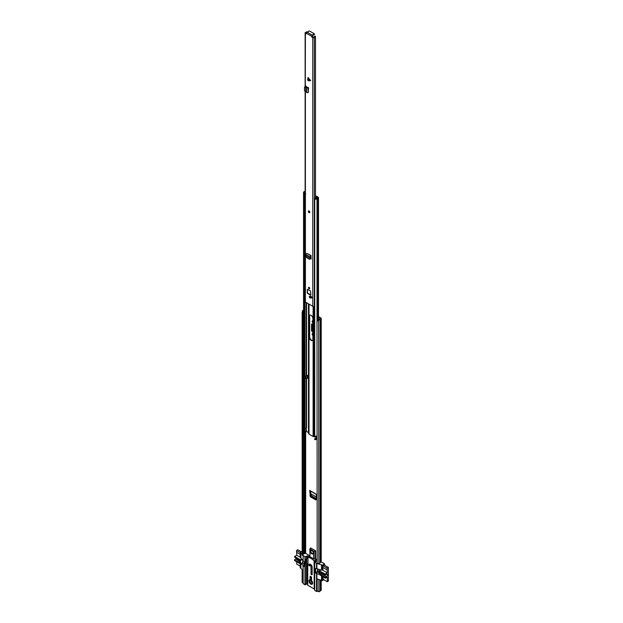<?xml version="1.0" encoding="UTF-8"?>
<svg xmlns="http://www.w3.org/2000/svg" width="623" height="623" viewBox="0 0 623 623"><rect width="100%" height="100%" fill="white"/><g stroke="black" fill="none" stroke-linecap="round" stroke-linejoin="round"><path stroke-width="0.93" d="M316.313 498.602L311.858 496.033L310.628 493.728L316.383 497.053M312.886 334.777A1.176 0.678 60 0 1 312.645 333.507M312.886 322.068A1.176 0.678 60 0 1 312.645 320.798M318.602 318.812L318.602 319.685M321.219 318.337L321.219 561.845A0.818 0.475 180 0 1 320.977 562.18L320.152 562.678A1.846 1.067 180 0 1 318.844 563.511L317.177 563.792L317.014 320.993L318.244 319.739L318.844 320.012A1.846 1.067 0 0 0 320.152 319.178L320.977 318.672A0.818 0.475 0 0 0 320.977 318.003L318.501 316.577M312.886 332.082L312.435 331.825L312.871 331.576A1.262 0.732 60 0 1 311.983 330.034L311.983 324.272A1.262 0.732 60 0 1 312.061 323.89M310.347 496.78L315.853 499.958L316.507 494.351L309.693 490.418L310.347 496.78L311.087 496.71L310.363 495.487L310.161 490.908M311.087 496.71L315.986 499.537L315.853 499.958L316.274 499.475M316.71 499.148L315.986 499.537M312.73 317.504A1.153 0.662 60 0 1 312.294 316.562M306.267 553.769L305.659 553.169L304.585 553.621A0.771 0.444 180 0 1 304.18 553.746A1.23 0.709 0 0 0 303.214 554.244L302.739 555.21L302.739 312.746L302.147 312.653L302.498 310.893L303.089 310.994L302.739 312.746M318.244 319.739L318.672 319.669A1.23 0.709 0 0 0 319.544 319.116A0.771 0.444 180 0 1 319.755 318.875L320.604 318.337L318.501 317.076M319.443 319.295L318.501 318.75M312.886 322.776A1.176 0.678 60 0 1 312.193 321.741A1.176 0.678 60 0 1 312.388 320.853A1.176 0.678 60 0 1 312.886 320.868M312.886 335.486A1.176 0.678 60 0 1 312.193 334.45A1.176 0.678 60 0 1 312.388 333.562A1.176 0.678 60 0 1 312.886 333.578M311.983 330.034L311.547 330.283A1.262 0.732 -120 0 0 312.435 331.825M311.547 330.283L311.547 324.521L311.983 324.272M312.886 324.264L312.435 324.007A1.262 0.732 -120 0 0 311.804 323.944A1.262 0.732 -120 0 0 311.547 324.521M302.147 312.653L302.147 555.109L302.739 555.21M303.549 309.997A1.846 1.067 0 0 0 302.622 310.643L302.498 310.893M303.549 310.425A1.23 0.709 0 0 0 303.214 310.745L303.089 310.994M317.473 579.094L317.014 579.172L317.014 590.666L318.844 591.78A1.846 1.067 0 0 0 320.152 590.939L320.977 590.44A0.818 0.475 0 0 0 321.219 590.106L321.219 580.138M318.306 579.328L317.014 579.172M317.177 591.009L317.177 579.507M302.147 582.326L303.066 582.746L302.147 582.326L302.147 570.832L302.871 570.66M302.466 570.185L302.147 570.832M302.739 582.427L302.739 570.925M317.177 563.792L317.014 320.993M318.408 320.082L317.177 321.336M309.693 490.418L310.145 490.706M310.675 491.197L310.628 493.728M312.614 582.879A1.791 1.036 60 0 1 310.893 580.519A1.791 1.036 60 0 1 310.978 580.044A2.048 1.184 -120 0 0 310.161 580.044A2.048 1.184 -120 0 0 309.732 580.979A2.048 1.184 -120 0 0 311.181 583.494A2.048 1.184 -120 0 0 312.209 583.595A2.048 1.184 -120 0 0 312.621 582.848M312.629 583.073A2.562 1.48 -120 0 0 310.822 579.935A2.562 1.48 -120 0 0 309.008 580.979A2.562 1.48 -120 0 0 310.822 584.117A2.562 1.48 -120 0 0 312.629 583.073M312.107 566.572L312.107 573.152L311.017 573.783A0.794 0.459 -120 0 0 312.146 574.429L312.146 566.946A1.869 1.082 60 0 0 310.822 564.656L309.919 564.134A0.794 0.459 60 0 0 309.429 564.173M310.386 551.339A2.048 1.184 60 0 1 310.807 550.405A2.048 1.184 60 0 1 312.388 550.95A2.048 1.184 60 0 1 313.283 553.014A2.048 1.184 60 0 1 312.863 553.948A2.048 1.184 60 0 1 311.282 553.403A2.048 1.184 60 0 1 310.386 551.339M310.986 550.327A2.048 1.184 -120 0 0 310.713 551.153A2.048 1.184 -120 0 0 311.5 553.092A2.048 1.184 -120 0 0 313.011 553.831M309.88 549.136L309.942 556.915A12.055 6.962 60 0 1 313.727 559.049L315.635 558.886L315.635 550.818L310.566 547.89L309.935 548.941M315.635 558.886A12.055 6.962 60 0 1 316.367 559.602L317.014 559.968M306.267 553.715L309.872 555.848M309.88 556.814L310.129 548.886L313.969 551.425L315.277 551.23L315.277 559.096M313.969 559.127L313.969 551.425L309.942 549.206L310.207 548.31M313.727 559.049L313.727 551.386L315.277 551.23M309.872 556.004L307.723 557.242L306.843 559.143A1.028 0.592 120 0 0 306.765 559.563L306.765 564.173L307.996 563.675L307.996 557.398M316.367 559.602L314.085 560.918A12.055 6.962 -120 0 0 307.723 557.242M315.908 561.533L315.402 561.237L315.604 560.583A2.92 1.69 0 0 0 314.288 560.793M315.853 560.638L316.11 561.416M316.243 561.339L314.654 562.312L314.654 590.324L316.539 591.476L317.426 591.172M317.037 563.504L314.654 562.312M324.147 564.991L322.769 565.723L322.948 569.383L322.262 569.78L322.262 565.178L317.738 563.698M322.262 565.178L324.583 563.838L324.583 565.24M321.211 561.899L324.583 563.838M316.905 591.476L316.905 578.931L322.262 580.652L322.262 576.594M321.538 576.174L321.538 580.231M324.092 564.96L328.383 567.436L327.114 568.168L327.293 572.872L325.175 574.095L319.132 570.723L319.023 574.305L315.814 573.292L315.456 568.48L321.717 570.092A0.771 0.444 60 0 0 322.262 569.78M316.905 578.931L316.905 573.705M311.547 579.016L310.713 578.533L311.181 576.805M303.144 583.533L304.959 584.787L306.516 584.094L307.676 584.351M300.901 563.87L300.901 568.316L303.066 570.902M303.144 560.747L304.234 562.001L304.125 566.416L301.337 563.613M323.835 579.74L322.262 580.652M323.111 579.32L322.948 576.991M322.948 569.383A0.771 0.444 60 0 1 322.792 569.734L322.107 570.131M317.52 568.861L317.52 571.47L319.023 572.755M315.37 561.245L315.199 561.806A1.534 0.748 -53.3 0 1 315.37 561.245L315.402 561.237A1.534 0.888 120 0 0 315.285 561.86L315.308 561.876M310.098 578.892L311.547 579.725L311.547 577.007L310.098 576.174L310.098 578.892L310.713 578.533M311.648 565.474L310.822 565.949L310.122 565.552M310.822 565.949L311.85 565.816M311.017 573.783L311.017 566.299M306.329 563.924L306.765 564.173L306.329 563.924L306.329 559.314A1.028 0.592 -60 0 1 306.407 558.893L307.754 557.04A2.92 1.69 0 0 0 308.128 556.269L307.996 556.962M307.715 563.838L307.754 585.27L307.754 563.815M307.879 556.892L306.516 556.822L307.341 557.281M314.085 560.918L314.202 588.836A2.92 1.69 180 0 1 314.654 588.712M313.891 588.813L307.754 585.27M302.264 563.083L304.234 564.22M302.147 554.33L300.177 552.43L300.177 557.024A0.771 0.444 60 0 0 300.722 557.967L303.066 560.653M300.177 563.838L300.177 567.896L300.901 568.316M321.538 564.757L321.538 569.983M316.905 568.69L316.905 563.465M315.604 560.583L314.95 562.086M307.24 557.336L307.24 557.219A1.534 0.888 -60 0 1 307.349 556.588L307.598 555.872L308.128 556.269M307.598 555.872L304.959 556.775L302.794 555.101M300.901 552.842L300.901 558.068M302.147 551.293L300.177 552.43M325.183 574.795L319.981 571.844L325.229 574.873L326.366 574.476A1.308 0.755 -60 0 1 326.647 574.274A1.308 0.755 -60 0 1 327.301 574.204A1.308 0.755 -60 0 1 327.496 575.255A1.308 0.755 -60 0 1 326.647 576.407A1.308 0.755 -60 0 1 326.366 576.516L321.118 573.479A1.308 0.755 120 0 0 321.39 573.37A1.308 0.755 120 0 0 321.881 572.934M319.981 571.844L319.926 574.585L321.118 573.479M320.931 573.581L326.366 576.516M328.383 567.436L328.383 581.111L327.293 581.734L322.948 579.226M317.979 568.986L317.979 572.155M326.187 576.61L325.323 577.326L320.066 574.297M319.023 574.305L325.175 578.276L325.323 577.326M325.175 578.276L327.293 577.054L327.293 581.734M325.229 574.873L325.175 574.095M327.114 568.168L322.823 565.692M322.769 567.413L327.114 569.92M327.293 572.872L322.325 569.998M299.865 561.214L295.808 558.87A1.308 0.755 120 0 0 296.081 558.761A1.308 0.755 120 0 0 296.571 558.325M300.177 552.617L296.556 550.522L297.825 549.79L301.283 551.791M296.556 550.522L296.556 552.282L300.177 554.369M300.177 566.073L296.735 564.088L296.735 561.853M299.865 562.631L294.617 559.968L294.617 560.63L300.668 564.002L300.411 559.797L294.617 556.448L294.617 557.11L299.865 560.178M294.757 559.688L295.621 558.971L299.865 561.416M294.617 556.448L296.735 555.225L296.735 552.383M302.529 562.756L302.895 560.443M300.2 557.227L296.735 555.225M294.617 559.968L299.865 563.005L299.865 560.139L294.617 557.11M313.244 553.372A1.791 1.036 60 0 1 311.819 553.201A1.791 1.036 60 0 1 310.893 551.254A1.791 1.036 60 0 1 311.508 550.358M311.056 340.376A2.585 1.495 -120 0 0 312.349 340.501A2.585 1.495 -120 0 0 312.886 339.317L312.886 318.454A2.585 1.495 -120 0 0 311.757 315.853A2.585 1.495 -120 0 0 309.763 315.16A2.585 1.495 -120 0 0 309.226 316.344L309.226 337.207A2.585 1.495 -120 0 0 311.056 340.376M312.551 340.345A2.585 1.495 60 0 1 311.492 340.127A2.585 1.495 60 0 1 309.662 336.957L309.662 316.095A2.585 1.495 60 0 1 309.997 315.067M316.866 437.346L313.766 436.661A1.012 0.584 180 0 1 313.104 436.489L309.008 434.122A1.012 0.584 180 0 1 308.712 433.74L308.486 432.502L306.228 431.451A1.892 1.09 180 0 1 304.982 432.198A1.176 0.678 0 0 0 304.226 432.627M317.014 438.109A1.791 1.036 180 0 1 314.732 438.748L314.732 439.581A1.791 1.036 0 0 0 317.014 438.942M316.866 437.556A1.892 1.09 0 0 0 316.437 437.977A1.176 0.678 180 0 1 314.934 438.413L314.732 438.748M303.549 432.012L303.549 432.845A1.791 1.036 0 0 0 303.65 433.18L303.65 432.346A1.791 1.036 180 0 1 303.549 432.012A1.791 1.036 180 0 1 304.795 431.023A1.277 0.74 0 0 0 304.881 431.007M303.65 433.18L304.226 433.063L304.226 432.23L303.65 432.346M304.226 432.23A1.176 0.678 180 0 1 304.164 432.012A1.176 0.678 180 0 1 304.982 431.357A1.892 1.09 0 0 0 306.228 430.61L306.228 428.102A1.892 1.09 180 0 1 304.982 428.85A1.176 0.678 0 0 0 304.226 429.278M307.622 377.569L308.307 377.959M305.13 191.354A1.277 0.74 180 0 1 304.795 191.448A1.791 1.036 0 0 0 303.549 192.437A1.791 1.036 0 0 0 303.65 192.772L303.65 429.839A1.791 1.036 0 0 1 303.549 429.496L303.549 192.437M304.226 198.488L304.226 429.722L303.65 429.839M305.13 191.759A1.892 1.09 180 0 1 304.982 191.791A1.176 0.678 0 0 0 304.164 192.437A1.176 0.678 0 0 0 304.226 192.655L303.65 192.772M317.014 435.602A1.791 1.036 0 0 1 314.732 436.24L314.732 199.173A1.791 1.036 0 0 0 317.021 198.511A1.277 0.74 180 0 1 317.901 198.028A0.818 0.475 0 0 0 318.26 197.234L316.344 196.128A1.028 0.592 0 0 0 315.674 195.957L315.479 195.949M314.732 199.173L314.934 198.838A1.176 0.678 0 0 0 316.437 198.402A1.892 1.09 180 0 1 317.738 197.686L315.479 196.307M307.521 378.005L308.307 378.465L308.307 375.957L306.929 375.163M317.014 438A0.771 0.444 180 0 1 316.866 437.743L316.866 435.781M306.088 428.305L306.049 430.82L306.563 430.54M306.049 430.82A0.771 0.444 180 0 1 304.803 430.96L303.674 429.831M307.622 375.56L307.622 377.772A0.872 0.506 180 0 1 307.365 378.13L305.698 378.589L305.698 376.082L306.929 375.373M305.698 376.082L307.365 375.622A0.872 0.506 0 0 0 307.521 375.498M306.134 376.331L306.134 378.839M314.732 204.578A1.332 0.771 180 0 1 314.584 204.523L314.584 198.838A1.036 0.6 180 0 1 314.389 198.589L315.697 197.834A1.153 0.67 180 0 1 315.947 197.865L316.25 197.81A1.69 0.973 180 0 0 316.422 197.608L315.479 197M305.13 198.737A1.036 0.6 180 0 1 304.359 198.62A1.332 0.771 180 0 1 304.117 198.176M314.584 204.523A1.036 0.6 180 0 1 314.366 204.157L314.366 198.823M315.768 196.323L317.559 197.678A2.219 1.277 180 0 1 317.465 197.74M305.13 192.85L304.787 193.044A1.036 0.6 180 0 1 304.359 192.935A1.332 0.771 180 0 1 304.156 192.671M304.359 198.62L304.359 192.935M305.729 193.917L304.787 193.044M314.389 198.589L314.67 199.08M304.336 198.597L304.336 199.687A0.748 0.428 0 0 0 304.445 199.89L305.13 199.492M304.445 199.89L305.13 198.846M304.561 198.69L304.561 199.173M307.707 79.261L308.035 77.423L310.667 80.593L307.707 79.261M307.731 79.495L308.035 80.717L310.456 80.717M309.553 296.314A0.95 0.545 -120 0 0 309.514 296.33A0.95 0.545 -120 0 0 309.366 297.093A0.95 0.545 -120 0 0 309.989 297.926A0.95 0.545 -120 0 0 310.425 297.996A2.453 1.417 60 0 1 311.243 298.02A0.95 0.545 -120 0 0 311.601 298.012A0.95 0.545 -120 0 0 311.718 297.179A0.95 0.545 -120 0 0 311.009 296.361A4.345 2.508 -120 0 0 309.553 296.314M307.637 289.313L307.271 292.865L310.893 294.959L310.534 290.988L307.637 289.313L307.271 292.865M309.086 288.753A0.841 0.491 -120 0 0 309.086 287.367A0.841 0.491 -120 0 0 309.086 288.753M308.338 211.392A1.028 0.592 60 0 1 308.556 210.924L308.307 211.438L309.576 212.692A1.028 0.592 -120 0 0 309.756 211.867A1.028 0.592 -120 0 0 309.086 210.963A1.028 0.592 -120 0 0 308.572 210.909L308.556 210.924A1.028 0.592 60 0 1 309.343 211.197A1.028 0.592 60 0 1 309.787 212.225A1.028 0.592 60 0 1 309.576 212.692A1.028 0.592 60 0 1 309.016 212.614M305.823 86.69L305.823 86.247L308.253 87.905A1.028 0.592 180 0 1 306.781 87.843L306.321 87.532L306.913 87.243L308.019 87.422M305.644 91.604L305.644 87.127L304.491 87.5L304.499 90.779L306.781 92.445A1.028 0.592 180 0 0 308.253 92.5L308.564 87.742M305.13 91.456L305.13 301.657A0.919 0.53 0 0 0 305.402 302.03L312.769 306.282A0.919 0.53 0 0 0 314.311 306.025A1.223 0.701 180 0 1 314.732 305.644M311.858 37.006L312.769 37.528A0.919 0.53 0 0 0 314.311 37.271A1.223 0.701 180 0 1 315.479 36.726L315.464 36.282A1.986 1.145 180 0 0 313.564 37.17L311.858 37.006L312.403 36.687M312.653 34.989L312.653 35.41A0.771 0.444 0 0 1 312.45 35.83L312.388 35.238A0.896 0.514 -60 0 0 311.749 36.336L311.749 36.812M306.415 33.735L306.415 33.253A0.896 0.514 120 0 1 307.046 32.155L307.116 32.116A0.771 0.444 0 0 1 307.832 31.999L308.502 31.594A0.771 0.444 0 0 1 309.779 31.15L314.124 33.658A0.771 0.444 0 0 1 313.361 34.397L312.653 34.787A0.771 0.444 0 0 1 312.45 35.2M307.552 31.991L306.781 31.703A1.223 0.701 180 0 1 305.838 32.38A0.919 0.53 0 0 0 305.402 33.276L306.306 33.798M305.823 86.247L305.293 86.488L305.823 85.818M311.368 258.81L310.449 258.911L310.994 258.607L311.072 255.477L306.789 253.374A1.028 0.592 120 0 0 306.111 254.675L306.485 257.533L309.327 259.168L310.69 258.156L309.327 259.168M310.41 258.888L310.994 258.607M310.784 297.701A0.95 0.545 -120 0 0 310.963 297.677A2.453 1.417 60 0 1 311.788 297.708L311.243 298.02M306.571 32.684A1.986 1.145 180 0 1 306.018 32.809L306.415 33.229M312.45 35.83L312.294 36.5M315.479 197.958L315.479 36.726M307.552 87.609L307.552 87.15M305.402 33.276L305.293 86.613M305.94 86.714L305.94 86.309M312.676 35.223L313.361 35.02A0.771 0.444 0 0 0 314.35 34.6L314.35 33.969M304.491 87.5L305.465 86.62L306.057 86.737L305.644 87.127L306.158 86.776L306.913 87.243M306.321 87.532L305.644 87.111L306.057 86.737M305.465 86.62L304.779 87.088L305.465 86.62M311.072 256.108L310.69 258.156M311.072 255.477L310.776 255.671A1.028 0.592 120 0 0 310.09 256.972L310.161 258.319L310.706 258.054L310.161 258.319L306.267 256.076M310.137 257.525L310.675 257.159M308.938 211.314L309.429 212.163M310.005 297.849A0.896 0.514 60 0 1 310.005 296.384A0.896 0.514 60 0 1 310.005 297.849M311.22 297.623L311.173 297.49A2.562 1.48 60 0 1 311.126 297.358A0.896 0.514 -120 0 1 310.955 297.599L310.449 297.895M311.664 297.046L311.126 297.358M307.271 289.524L307.637 293.495M310.893 294.944L310.534 291.027L307.637 289.352M309.07 287.507L309.553 288.356M305.659 553.169L305.659 431.973M303.214 554.244L303.214 310.745L302.622 310.643M304.18 553.746L304.18 433.078M304.18 431.225L304.18 430.602M304.585 553.621L304.585 432.323M305.371 553.169L305.371 432.097M320.977 590.44L320.977 580.075M320.191 590.892L320.191 579.849M320.152 590.939L320.152 579.842M318.844 591.78L318.844 579.476M318.672 319.669L318.844 563.511M320.152 562.678L320.152 319.178M320.191 562.631L320.191 319.132M320.977 562.18L320.977 318.672M310.363 495.487L309.935 495.822M310.62 493.657L316.391 496.99M307.24 584.094L307.24 564.111M315.814 573.292L317.878 572.101M317.52 571.47L315.456 572.662M316.539 591.476L316.539 573.705M306.843 559.143L306.407 558.893M306.828 557.694L307.256 557.943M306.329 559.314L306.765 559.563M306.835 555.903L306.516 558.59M306.516 564.111L306.516 584.094M303.144 565.972L303.144 583.743M316.539 568.69L316.539 563.465M314.732 562.421L314.732 590.433M314.202 588.836L314.202 560.848M307.419 557.733L306.983 557.484M305.317 584.787L305.317 556.775M304.959 584.787L304.959 556.775M303.144 555.732L303.144 560.957M319.381 570.746L320.977 569.827M319.926 574.585L325.175 577.614M325.175 574.756L319.926 571.727M301.719 559.041L300.411 559.797M302.895 562.546L300.777 563.768M300.777 560.42L302.186 559.602M309.366 564.796L309.016 565.606L309.366 564.796M308.72 564.89A0.771 0.444 60 0 1 309.467 564.687A0.771 0.444 60 0 1 309.226 565.762M309.008 434.122L309.008 304.11M308.712 433.74L308.712 303.938M308.603 432.658L308.603 303.884M308.486 432.502L308.486 303.814M315.643 436.723L315.643 436.279M315.908 436.785L315.908 436.232M313.104 436.489L313.104 306.407M313.766 436.661L313.766 306.399M304.982 432.198L304.982 431.357M306.228 431.451L306.228 430.61M306.563 431.396L306.563 430.563M304.982 428.85L304.982 199.578M306.236 430.579L306.228 378.784M306.228 375.778L306.228 302.505M306.563 428.048L306.563 378.589M306.563 375.576L306.563 302.7M317.901 320.09L317.901 198.028M317.021 320.977L317.021 198.511M304.803 428.897L304.803 430.96M307.365 375.622L307.365 378.13M309.662 316.095L309.226 316.344M309.662 336.957L309.226 337.207M307.731 78.996L310.456 80.219M305.402 302.03L305.402 91.534M312.769 306.282L312.769 37.528M311.749 36.336L306.415 33.253M310.963 297.677L310.425 297.996M314.311 306.025L314.311 37.271M312.388 35.238L307.046 32.155M313.361 35.02L313.361 34.397M306.781 92.445L306.781 87.843M308.253 92.5L308.253 87.905M310.09 256.972L306.111 254.675M310.776 255.671L306.789 253.374M309.608 212.225A0.896 0.514 -120 0 0 308.338 211.493A0.896 0.514 -120 0 0 309.608 212.225M308.478 211.571A0.701 0.405 60 0 1 309.475 212.147A0.701 0.405 60 0 1 308.478 211.571M309.024 211.314L308.658 211.571L309.46 212.139M310.566 295.146L307.645 293.48L310.534 295.123L307.295 292.865L307.31 289.5M311.718 297.179L311.173 297.49M309.101 288.62A0.701 0.405 60 0 1 309.101 287.476A0.701 0.405 60 0 1 309.101 288.62M309.101 287.483L309.195 288.465L309.6 288.278M316.5 494.569L309.841 490.722M310.223 548.232L309.872 556.845M306.384 564.041L306.82 564.29M307.676 585.168L307.676 563.854M303.066 565.871L303.066 583.634M303.066 555.623L303.066 560.848M319.132 570.723L320.775 569.772M300.668 564.002L302.786 562.779M299.865 560.225L294.671 557.227M309.631 564.056L308.883 564.493L309.016 565.629L311.189 564.929M318.501 319.7L318.501 197.569M305.13 86.636L305.13 32.894M312.676 35.511L312.676 34.888M304.577 87.228L304.865 86.815M310.028 259.145L309.53 259.191M308.774 211.306L309.351 212.311M308.907 287.499L309.483 288.496"/></g></svg>
